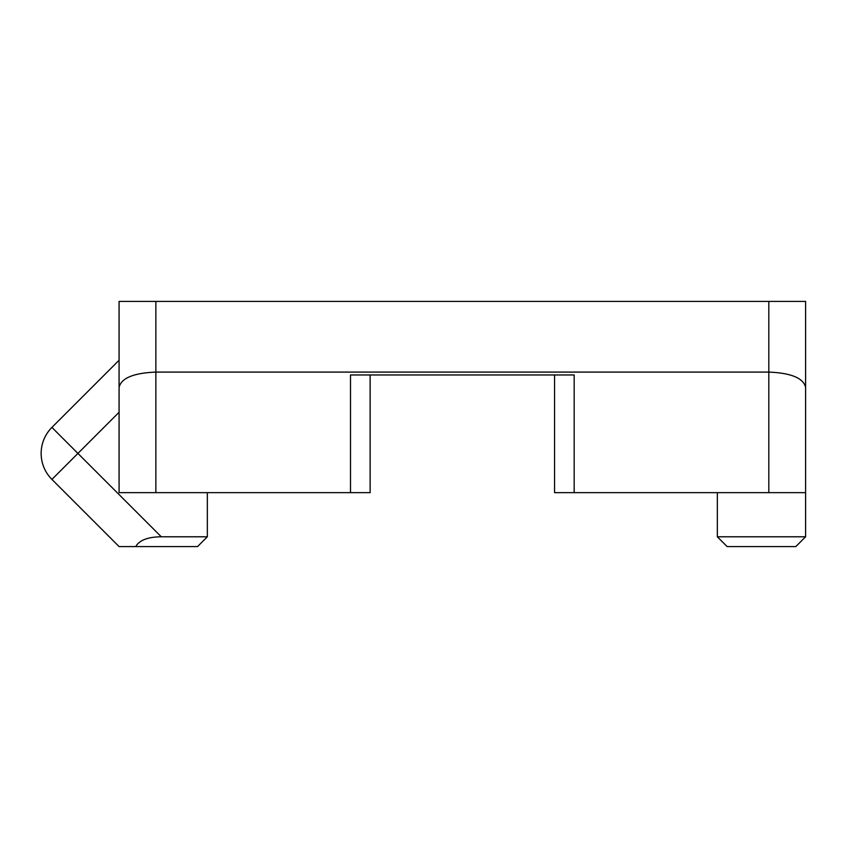 <?xml version="1.0" encoding="UTF-8"?>
<svg xmlns="http://www.w3.org/2000/svg" width="848" height="848" viewBox="0 0 848 848"><rect width="100%" height="100%" fill="white"/><g stroke="black" fill="none" stroke-linecap="round" stroke-linejoin="round"><path stroke-width="1.27" d="M795.795 546.589L805.6 536.784L717.334 536.784L727.139 546.589L795.795 546.589M554.56 374.964L554.56 492.656L805.6 492.656L805.6 536.784M717.334 492.656L717.334 536.784M805.6 301.411L805.6 387.324L805.6 301.411L768.818 301.411L768.818 492.656M805.6 492.656L805.6 387.324C803.374 378.091 791.12 373.014 768.818 372.092L155.862 372.092L155.862 301.411L119.08 301.411L119.08 387.324C121.306 378.091 133.571 373.014 155.862 372.092L155.862 492.656L370.131 492.656L370.131 374.964M207.347 536.784L161.29 536.784C147.902 536.922 139.379 540.187 135.733 546.589L197.542 546.589L207.347 536.784L207.347 492.656M161.29 536.784L51.919 427.413A36.782 36.782 0 0 0 51.919 479.427L119.08 412.266L119.08 387.324L119.08 492.656L155.862 492.656M119.08 387.324L119.08 301.411M155.862 301.411L768.818 301.411M119.08 360.252L51.919 427.413A36.782 36.782 0 0 0 51.919 479.427L119.08 546.589L135.733 546.589M350.51 492.656L350.51 374.964L574.17 374.964L574.17 492.656"/></g></svg>
